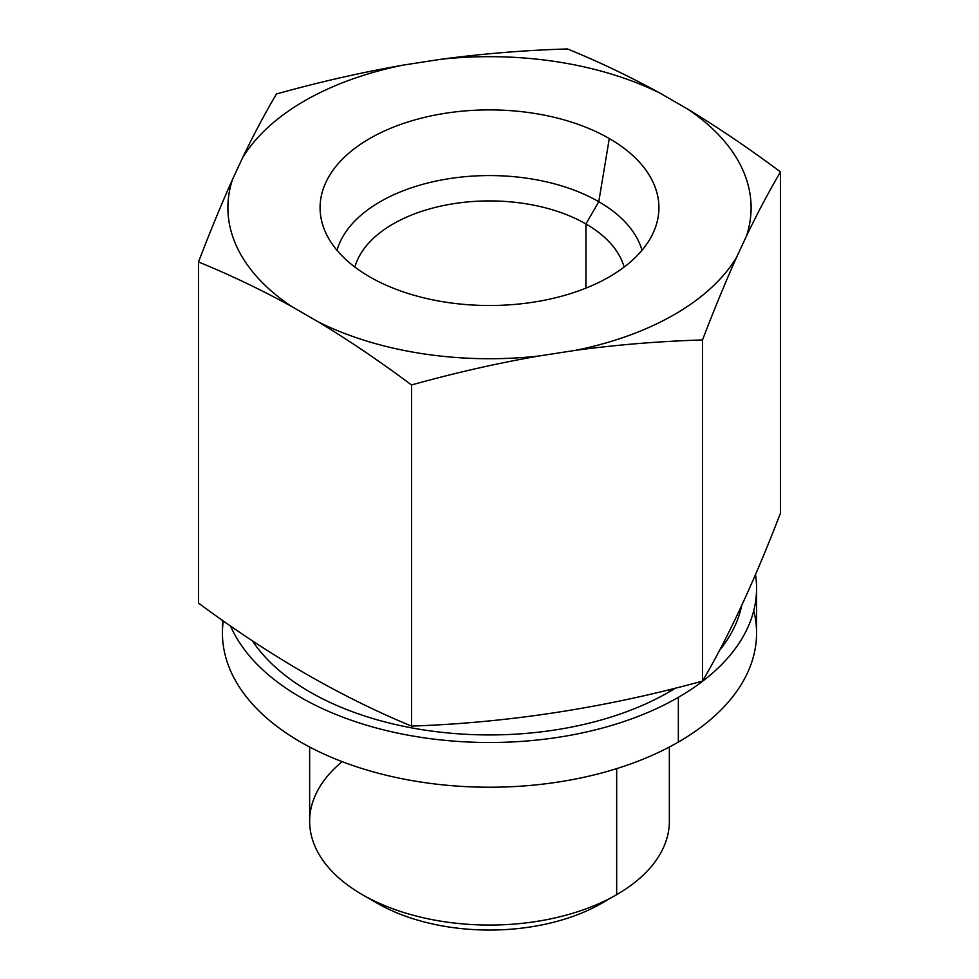 <?xml version="1.0" encoding="UTF-8"?>
<svg xmlns="http://www.w3.org/2000/svg" width="979" height="979" viewBox="0 0 979 979"><rect width="100%" height="100%" fill="white"/><g stroke="black" fill="none" stroke-linecap="round" stroke-linejoin="round"><path stroke-width="1.47" d="M669.073 691.982A253.94 146.617 0 0 0 675.632 688.053A253.94 146.617 180 0 1 669.073 691.982L669.073 689.681L669.073 691.982A253.94 146.617 180 0 1 252.337 640.731A253.94 146.617 0 0 0 669.073 691.982M719.357 650.643A253.94 146.617 0 0 0 741.69 605.499A253.94 146.617 180 0 1 719.357 650.643M198.504 603.101C269.519 655.783 340.533 696.779 411.523 726.088C508.542 722.759 605.548 707.756 702.53 681.066L702.53 339.946C659.43 341.267 617.064 344.743 575.444 350.347A261.601 151.035 0 0 0 736.575 257.318C725.427 282.172 714.083 309.719 702.53 339.946C659.43 341.267 617.064 344.743 575.444 350.347A261.601 151.035 0 0 0 736.575 257.318L746.451 236.061A261.601 151.035 0 0 0 687.466 108.975C717.937 127.392 748.947 148.38 780.496 171.937C768.956 191.48 757.599 212.847 746.451 236.061A261.601 151.035 0 0 0 687.466 108.975L660.507 93.409A261.601 151.035 0 0 0 440.391 59.352C481.998 53.747 524.365 50.272 567.477 48.95C599.026 61.824 630.035 76.643 660.507 93.409A261.601 151.035 0 0 0 440.391 59.352L403.556 65.055A261.601 151.035 0 0 0 242.425 158.084C253.573 134.882 264.917 113.515 276.47 93.972C319.57 81.955 361.936 72.324 403.556 65.055A261.601 151.035 0 0 0 242.425 158.084C253.573 134.882 264.917 113.515 276.47 93.972C319.57 81.955 361.936 72.324 403.556 65.055L440.391 59.352C481.998 53.747 524.365 50.272 567.477 48.95C599.026 61.824 630.035 76.643 660.507 93.409L687.466 108.975C717.937 127.392 748.947 148.38 780.496 171.937C768.956 191.48 757.599 212.847 746.451 236.061L736.575 257.318C725.427 282.172 714.083 309.719 702.53 339.946L702.53 681.066C728.523 636.742 754.515 580.731 780.496 513.057L780.496 171.937L780.496 513.057C754.515 580.731 728.523 636.742 702.53 681.066C605.548 707.756 508.542 722.759 411.523 726.088L411.523 384.967C379.974 361.41 348.965 340.411 318.493 321.993A261.601 151.035 0 0 0 538.609 356.05C497.002 363.319 454.635 372.95 411.523 384.967C379.974 361.41 348.965 340.411 318.493 321.993L291.534 306.427C261.063 289.674 230.053 274.854 198.504 261.98C210.044 231.754 221.401 204.207 232.549 179.353L242.425 158.084L232.549 179.353A261.601 151.035 0 0 0 291.534 306.427C261.063 289.674 230.053 274.854 198.504 261.98C210.044 231.754 221.401 204.207 232.549 179.353A261.601 151.035 0 0 0 291.534 306.427L318.493 321.993A261.601 151.035 0 0 0 538.609 356.05L575.444 350.347L538.609 356.05C497.002 363.319 454.635 372.95 411.523 384.967L411.523 726.088C340.533 696.779 269.519 655.783 198.504 603.101L198.504 261.98L198.504 603.101M609.293 138.541A169.416 97.814 180 0 1 609.293 276.861A169.416 97.814 180 0 1 369.707 276.861A169.416 97.814 180 0 1 369.707 138.541A169.416 97.814 180 0 1 609.293 138.541L598.781 201.698A154.547 89.224 180 0 1 642.004 250.306A154.547 89.224 0 0 0 598.781 201.698L609.293 138.541A169.416 97.814 0 0 0 413.052 120.417A169.416 97.814 0 0 0 322.005 222.404A169.416 97.814 0 0 0 369.707 276.861A169.416 97.814 0 0 0 542.354 300.626A169.416 97.814 0 0 0 656.995 222.404A169.416 97.814 0 0 0 609.293 138.541M336.996 250.306A154.547 89.224 180 0 1 442.19 179.855A154.547 89.224 180 0 1 598.781 201.698A154.547 89.224 0 0 0 442.19 179.855A154.547 89.224 0 0 0 336.996 250.306M585.919 223.971L598.781 201.698L585.919 223.971A136.362 78.724 180 0 1 624.125 267.083A136.362 78.724 0 0 0 585.919 223.971L585.919 288.12L585.919 223.971A136.362 78.724 0 0 0 447.562 204.733A136.362 78.724 0 0 0 354.875 267.083A136.362 78.724 180 0 1 447.562 204.733A136.362 78.724 180 0 1 585.919 223.971M370.16 898.906A158.977 91.781 0 0 0 601.914 903.164A158.977 91.781 180 0 1 377.086 903.164L362.328 894.647A179.855 103.835 0 0 0 616.672 894.647L601.914 903.164L616.672 894.647L616.672 768.625L616.672 894.647A179.855 103.835 180 0 1 420.676 917.152A179.855 103.835 180 0 1 309.645 821.222L309.645 747.026M342.185 761.65A179.855 103.835 0 0 0 362.328 894.647M669.355 747.026L669.355 821.222A179.855 103.835 180 0 1 616.672 894.647M223.261 620.87A267.071 154.192 0 0 0 377.637 773.055A267.071 154.192 0 0 0 678.349 742.07L678.349 697.342A267.071 154.192 0 0 1 418.388 736.942A267.071 154.192 0 0 1 230.493 625.924A267.071 154.192 0 0 0 418.388 736.942A267.071 154.192 0 0 0 678.349 697.342A267.071 154.192 0 0 0 755.494 574.551A267.071 154.192 0 0 1 756.571 588.318L756.571 633.046A267.071 154.192 180 0 1 678.349 742.07L678.349 697.342A267.071 154.192 0 0 0 756.571 588.318M753.744 610.676A267.071 154.192 0 0 1 678.349 742.07A267.071 154.192 180 0 1 387.292 775.49A267.071 154.192 180 0 1 222.429 633.046L222.429 620.282"/></g></svg>
